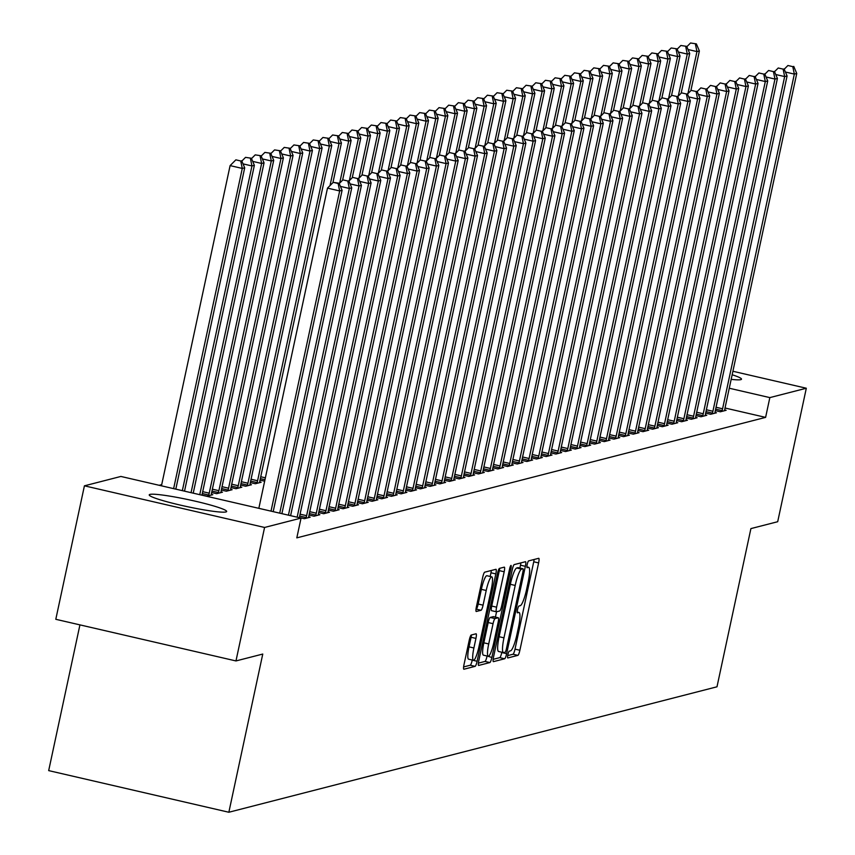 <?xml version="1.0" encoding="UTF-8"?>
<svg xmlns="http://www.w3.org/2000/svg" width="855" height="855" viewBox="0 0 855 855"><rect width="100%" height="100%" fill="white"/><g stroke="black" fill="none" stroke-linecap="round" stroke-linejoin="round"><path stroke-width="1.28" d="M507.87 654.727A3.484 0.609 103 0 0 507.742 657.955A3.484 0.609 103 0 0 507.806 657.955L517.895 655.358A4.98 0.876 103 0 0 519.883 650.26L538.607 562.911A4.98 0.876 103 0 0 538.778 558.304A4.98 0.876 103 0 0 538.693 558.304L528.604 560.901A3.484 0.609 103 0 0 527.214 564.471A3.484 0.609 103 0 0 527.097 567.699A3.484 0.609 103 0 0 527.15 567.688L528.454 567.357A15.946 2.8 103 0 1 528.721 567.346A15.946 2.8 103 0 1 528.166 582.105L526.605 589.384A15.946 2.8 103 0 1 520.235 605.693L518.932 606.024A3.484 0.609 103 0 0 517.542 609.594A3.484 0.609 103 0 0 517.425 612.821A3.484 0.609 103 0 0 517.478 612.821L518.782 612.49A15.946 2.8 103 0 1 519.049 612.479A15.946 2.8 103 0 1 518.493 627.239L516.933 634.517A15.946 2.8 103 0 1 510.563 650.826L509.259 651.157A3.484 0.609 103 0 0 507.87 654.727M149.967 494.404A39.597 3.538 -167.9 0 1 192.108 500.474A39.597 3.538 -167.9 0 1 226.661 511.482A39.597 3.538 -167.9 0 1 225.923 511.963A39.597 3.538 -167.9 0 1 183.793 505.893A39.597 3.538 -167.9 0 1 149.23 494.885A39.597 3.538 -167.9 0 1 149.967 494.404M732.158 374.757A39.597 3.538 -167.9 0 1 741.499 379.171A39.597 3.538 -167.9 0 1 740.772 379.652A39.597 3.538 -167.9 0 1 731.175 379.363M471.244 635.019A4.98 0.876 103 0 0 469.256 640.117L463.998 664.624A4.98 0.876 103 0 0 463.827 669.23A4.98 0.876 103 0 0 463.912 669.23L475.113 666.355A4.98 0.876 103 0 0 477.101 661.257L495.825 573.908A4.98 0.876 103 0 0 496.007 569.302A4.98 0.876 103 0 0 495.921 569.302L484.71 572.177A4.98 0.876 103 0 0 482.722 577.275L476.385 606.879A4.98 0.876 103 0 0 476.203 611.485A4.98 0.876 103 0 0 476.288 611.485L481.087 610.256A4.98 0.876 103 0 0 483.075 605.158L486.217 590.474A13.327 2.341 103 0 1 491.764 576.836A13.327 2.341 103 0 1 491.304 589.17L478.971 646.679A13.327 2.341 103 0 1 473.435 660.317A13.327 2.341 103 0 1 473.894 647.983L475.946 638.396A4.98 0.876 103 0 0 476.117 633.79A4.98 0.876 103 0 0 476.043 633.79L471.244 635.019M301.056 518.087L264.58 527.46L84.421 485.822L120.886 476.449L301.056 518.087L296.813 537.859L765.61 417.379L769.842 397.607L729.272 388.234M732.906 371.273L806.318 388.234L777.697 521.71L750.904 528.604L716.992 686.8L228.851 812.25L262.763 654.054L235.969 660.936L264.58 527.46M806.318 388.234L769.842 397.607M493.527 657.035A4.98 0.876 103 0 0 493.356 661.642A4.98 0.876 103 0 0 493.442 661.642L504.642 658.767A4.98 0.876 103 0 0 506.63 653.669L525.365 566.32A4.98 0.876 103 0 0 525.536 561.714A4.98 0.876 103 0 0 525.451 561.714L514.25 564.589A4.98 0.876 103 0 0 512.252 569.687L493.527 657.035M489.883 662.561L478.672 665.436A4.98 0.876 103 0 1 478.597 665.436A4.98 0.876 103 0 1 478.768 660.83L497.492 573.481A4.98 0.876 103 0 1 499.48 568.383L504.279 567.154A4.98 0.876 103 0 1 504.354 567.154A4.98 0.876 103 0 1 504.183 571.76L496.595 607.189A4.98 0.876 103 0 0 496.424 611.795A4.98 0.876 103 0 0 496.499 611.795L499.683 610.972A4.98 0.876 103 0 0 501.671 605.874L509.58 569.003A3.484 0.609 103 0 1 511.023 565.433A3.484 0.609 103 0 1 510.905 568.661L491.871 657.463A4.98 0.876 103 0 1 489.883 662.561L485.009 661.428L478.383 663.138M79.932 624.877L48.682 770.611L228.851 812.25M309.029 515.041L314.041 516.206L319.845 514.71L318.381 514.368L318.274 515.116M211.217 495.088L211.313 494.382A5.077 0.887 -77 0 1 211.645 492.555L216.657 493.688L222.46 492.202L220.996 491.86M328.384 510.072L333.386 511.226L339.189 509.74L337.725 509.398L337.629 510.136M220.889 492.608L220.996 491.892A5.077 0.887 -77 0 1 221.317 490.065L226.329 491.208L232.132 489.712L230.668 489.381A5.077 0.887 -77 0 1 230.989 487.574L236.001 488.718L241.805 487.232L240.341 486.89M344.629 508.34L344.843 507.603A5.077 0.887 103 0 0 345.302 505.733L417.058 171.053L419.474 170.423L347.718 505.113L352.73 506.256L358.534 504.771L357.08 504.429L356.973 505.166M240.672 485.074L245.674 486.239L251.477 484.742L250.013 484.4A5.077 0.887 -77 0 1 250.333 482.605L255.346 483.748L261.149 482.252L259.696 481.921M363.974 503.371L364.187 502.633A5.077 0.887 103 0 0 364.647 500.763L436.403 166.073L438.818 165.453L367.073 500.143L372.085 501.287L377.889 499.79L376.424 499.459L376.318 500.196M383.318 498.401L383.532 497.653A5.077 0.887 103 0 0 384.002 495.793L455.747 161.103L458.173 160.484L386.417 495.173L391.43 496.317L397.233 494.821L395.769 494.479M402.673 493.421L402.887 492.683A5.077 0.887 103 0 0 403.346 490.823L475.102 156.134L477.518 155.514L405.762 490.204L410.774 491.336L416.577 489.851L415.113 489.509M422.017 488.451L422.231 487.713A5.077 0.887 103 0 0 422.691 485.843L494.447 151.164L496.862 150.533L425.117 485.223L430.129 486.367L435.932 484.881L434.468 484.539M441.362 483.481L441.575 482.744A5.077 0.887 103 0 0 442.046 480.873L513.791 146.184L516.217 145.564L444.461 480.254L449.474 481.397L455.277 479.901L453.813 479.57M463.816 475.262L468.818 476.427L474.621 474.931L473.157 474.589M480.061 473.531L480.275 472.794A5.077 0.887 103 0 0 480.734 470.934L552.49 136.244L554.906 135.624L483.161 470.314L488.162 471.447L493.976 469.961L492.512 469.619M499.406 468.561L499.619 467.824A5.077 0.887 103 0 0 500.09 465.964L571.835 131.275L574.25 130.655L502.505 465.334L507.517 466.477L513.321 464.992L511.856 464.65M518.75 463.592L518.964 462.854A5.077 0.887 103 0 0 519.434 460.984L591.179 126.294L593.605 125.674L521.849 460.364L526.862 461.508L532.665 460.011L531.201 459.68M538.105 458.622L538.319 457.874A5.077 0.887 103 0 0 538.778 456.014L610.534 121.325L612.95 120.705L541.204 455.394L546.206 456.538L552.009 455.042L550.556 454.7M557.449 453.642L557.663 452.904A5.077 0.887 103 0 0 558.133 451.045L629.879 116.355L632.294 115.735L560.549 450.425L565.561 451.558L571.364 450.072L569.9 449.73M576.794 448.672L577.007 447.935A5.077 0.887 103 0 0 577.478 446.075L649.223 111.385L651.649 110.765L579.893 445.444L584.906 446.588L590.709 445.102L589.245 444.76M596.149 443.702L596.363 442.965A5.077 0.887 103 0 0 596.822 441.095L668.578 106.405L670.993 105.785L599.237 440.475L604.25 441.618L610.053 440.122L608.589 439.791M618.592 435.484L623.605 436.649L629.408 435.152L627.944 434.81L627.837 435.558M637.937 430.514L642.949 431.668L648.753 430.183L647.288 429.841L647.182 430.589M657.292 425.544L662.294 426.698L668.097 425.213L666.633 424.871L666.537 425.608M676.636 420.575L681.649 421.729L687.452 420.233L685.988 419.901L685.881 420.639M695.981 415.594L700.993 416.759L706.796 415.263L705.332 414.932L705.225 415.669M715.336 410.624L720.338 411.789L726.141 410.293L724.677 409.951L724.58 410.699M765.61 417.379L725.029 408.006M161.713 484.635L159.169 485.287M702.554 416.353L702.767 415.616A5.077 0.887 103 0 0 703.238 413.756L774.983 79.066L777.409 78.436L705.653 413.125L710.665 414.269L716.469 412.783L715.004 412.441M683.209 421.323L683.423 420.585A5.077 0.887 103 0 0 683.882 418.726L755.638 84.036L758.054 83.416L686.308 418.106L691.321 419.239L697.124 417.753L695.66 417.411M663.865 426.303L664.079 425.555A5.077 0.887 103 0 0 664.538 423.695L736.294 89.006L738.709 88.386L666.953 423.075L671.966 424.219L677.769 422.723L676.316 422.381M644.51 431.273L644.723 430.535A5.077 0.887 103 0 0 645.194 428.665L716.939 93.975L719.365 93.355L647.609 428.045L652.622 429.189L658.425 427.692L656.961 427.361M625.165 436.242L625.379 435.505A5.077 0.887 103 0 0 625.849 433.635L697.595 98.956L700.01 98.325L628.265 433.015L633.277 434.158L639.08 432.673L637.616 432.331M605.821 441.212L606.035 440.475A5.077 0.887 103 0 0 606.494 438.615L678.25 103.925L680.666 103.305L608.92 437.995L613.922 439.128L619.736 437.642L618.272 437.3M586.477 446.192L586.68 445.444A5.077 0.887 103 0 0 587.15 443.585L658.906 108.895L661.321 108.275L589.565 442.965L594.578 444.108L600.381 442.612L598.917 442.27M567.122 451.162L567.335 450.425A5.077 0.887 103 0 0 567.806 448.554L639.551 113.865L641.966 113.245L570.221 447.935L575.233 449.078L581.037 447.582L579.572 447.251L579.466 447.988M547.777 456.132L547.991 455.394A5.077 0.887 103 0 0 548.45 453.524L620.206 118.845L622.622 118.214L550.877 452.904L555.889 454.048L561.692 452.552L560.228 452.22L560.121 452.958M531.532 457.863L536.534 459.017L542.337 457.532L540.873 457.19L540.777 457.927M512.177 462.833L517.19 463.998L522.993 462.502L521.529 462.16L521.432 462.908M492.833 467.803L497.845 468.968L503.648 467.471L502.184 467.14M473.488 472.783L478.49 473.937L484.293 472.441L482.84 472.11M454.133 477.753L459.146 478.907L464.949 477.421L463.485 477.079L463.389 477.817M434.789 482.722L439.801 483.877L445.605 482.391L444.14 482.049L444.034 482.797M415.445 487.692L420.446 488.857L426.26 487.361L424.796 487.029L424.689 487.767M392.99 495.911L393.204 495.173A5.077 0.887 103 0 0 393.674 493.303L465.419 158.613L467.845 157.993L396.089 492.683L401.102 493.827L406.905 492.33L405.441 491.999M373.646 500.88L373.859 500.143A5.077 0.887 103 0 0 374.33 498.283L446.075 163.594L448.49 162.974L376.745 497.653L381.757 498.796L387.561 497.311L386.097 496.969M264.665 481.183L260.016 480.104M354.301 505.85L354.515 505.113A5.077 0.887 103 0 0 354.975 503.253L426.731 168.563L429.146 167.943L357.401 502.633L362.413 503.766L368.216 502.28L366.752 501.938M334.957 510.83L335.16 510.082A5.077 0.887 103 0 0 335.63 508.223L407.386 173.533L409.802 172.913L338.046 507.603L343.058 508.746L348.861 507.25L347.397 506.908M315.602 515.8L315.816 515.063A5.077 0.887 103 0 0 316.286 513.192L388.031 178.503L390.457 177.883L318.701 512.573L323.714 513.716L329.517 512.22L328.053 511.889M201.94 495.173A5.077 0.887 -77 0 1 201.972 495.034L206.985 496.178L212.788 494.692L211.324 494.35M297.145 517.179L368.687 183.483L371.102 182.863L299.357 517.542L304.369 518.686L310.173 517.2L308.708 516.858M235.969 660.936L55.799 619.298L84.421 485.822M507.699 655.603L513.021 654.235A4.98 0.876 103 0 0 515.009 649.137L533.734 561.788A4.98 0.876 103 0 0 534.119 559.48M519.883 568.051L520.492 565.198A4.98 0.876 103 0 0 520.877 562.889M493.143 659.344L499.78 657.634A4.98 0.876 103 0 0 501.767 652.536L501.832 652.226M505.059 652.237A3.484 0.609 103 0 0 506.449 648.667L522.886 571.995A3.484 0.609 103 0 0 523.004 568.767A3.484 0.609 103 0 0 522.95 568.767L521.571 569.131A15.946 2.8 103 0 0 515.202 585.44L503.969 637.841A15.946 2.8 103 0 0 503.413 652.6A15.946 2.8 103 0 0 503.68 652.589L505.059 652.237M518.194 567.677A3.484 0.609 103 0 0 518.141 567.645A3.484 0.609 103 0 0 518.077 567.645L522.95 568.767M498.807 651.467A15.946 2.8 103 0 1 498.551 651.467A15.946 2.8 103 0 1 499.106 636.719L510.339 584.307A15.946 2.8 103 0 1 516.709 567.998L518.077 567.645M496.349 611.753L491.636 610.673A4.98 0.876 103 0 1 491.55 610.673A4.98 0.876 103 0 1 491.721 606.056L499.32 570.638A4.98 0.876 103 0 0 499.705 568.329M496.552 611.785L495.408 617.096M487.072 656.009L491.871 657.463M488.707 643.943A13.327 2.341 103 0 0 488.248 656.277A13.327 2.341 103 0 0 493.795 642.639L498.134 622.376A4.98 0.876 103 0 0 498.305 617.77A4.98 0.876 103 0 0 498.23 617.77L495.045 618.582A4.98 0.876 103 0 0 493.057 623.68L488.707 643.943L483.845 642.821A13.327 2.341 103 0 0 483.385 655.154L488.248 656.277M493.506 616.679A4.98 0.876 103 0 0 493.442 616.637A4.98 0.876 103 0 0 493.356 616.647L498.23 617.77M483.845 642.821L488.184 622.558A4.98 0.876 103 0 1 490.172 617.46L493.356 616.647M485.009 661.428A4.98 0.876 103 0 0 486.997 656.33M473.435 660.317L468.561 659.184A13.327 2.341 103 0 1 469.021 646.85L471.084 637.274A4.98 0.876 103 0 0 471.458 634.966M491.764 576.836L486.89 575.714A13.327 2.341 103 0 0 481.354 589.352L486.217 590.474M476 609.188L476.214 609.123A4.98 0.876 103 0 0 478.202 604.036L481.354 589.352M490.172 576.473L490.962 572.786A4.98 0.876 103 0 0 491.347 570.477M463.613 666.932L470.25 665.222A4.98 0.876 103 0 0 472.238 660.124L472.249 660.039M690.851 90.694L699.369 50.958L696.953 51.578L687.933 93.612M696.365 43.872L690.53 42.996L696.365 43.872L699.369 50.958M695.404 44.129L696.953 51.578L688.029 49.515M686.843 46.704L690.53 42.996M721.909 411.383L722.122 410.646A5.077 0.887 103 0 0 722.582 408.776L794.338 74.086L796.753 73.466L724.997 408.156A5.077 0.887 103 0 0 724.677 409.983M792.788 66.637L787.915 65.504L792.788 66.637L794.338 74.086L785.414 72.034M787.915 65.504L784.227 69.212M796.753 73.466L793.75 66.38M681.179 93.184L689.696 53.448L687.27 54.068L678.261 96.102M686.693 46.362L680.858 45.486L686.693 46.362L689.696 53.448M685.731 46.608L687.27 54.068L678.357 52.005M677.16 49.184L680.858 45.486M671.496 95.675L680.024 55.928L677.598 56.558L668.589 98.592M677.021 48.853L671.186 47.976L677.021 48.853L680.024 55.928M676.048 49.098L677.598 56.558L668.685 54.496M667.488 51.674L671.186 47.976M712.226 413.863L712.439 413.125A5.077 0.887 103 0 0 712.91 411.266L784.655 76.576L787.081 75.956L715.325 410.646A5.077 0.887 103 0 0 715.004 412.473L714.908 413.179M783.116 69.116L778.242 67.994L783.116 69.116L784.655 76.576L775.742 74.513M778.242 67.994L774.545 71.692M787.081 75.956L784.078 68.87M705.653 413.125A5.077 0.887 103 0 0 705.332 414.953M773.433 71.606L768.57 70.484L773.433 71.606L774.983 79.066L766.069 77.003M768.57 70.484L764.872 74.182M777.409 78.436L774.406 71.36M661.823 98.154L670.341 58.418L667.926 59.038L658.916 101.072M667.349 51.332L661.514 50.456L667.349 51.332L670.341 58.418M666.376 51.578L667.926 59.038L659.013 56.975M657.816 54.164L661.514 50.456M652.151 100.644L660.669 60.908L658.254 61.528L649.244 103.562M657.677 53.822L651.841 52.946L657.677 53.822L660.669 60.908M656.704 54.068L658.254 61.528L649.34 59.465M648.143 56.644L651.841 52.946M692.881 418.843L693.095 418.095A5.077 0.887 103 0 0 693.565 416.235L765.311 81.546L767.726 80.926L695.981 415.616A5.077 0.887 103 0 0 695.649 417.443L695.553 418.148M763.761 74.096L758.898 72.964L763.761 74.096L765.311 81.546L756.397 79.483M758.898 72.964L755.2 76.672M767.726 80.926L764.733 73.84M686.308 418.106A5.077 0.887 103 0 0 685.977 419.933M754.089 76.576L749.226 75.454L754.089 76.576L755.638 84.036L746.725 81.973M749.226 75.454L745.528 79.152M758.054 83.416L755.061 76.33M642.479 103.134L650.997 63.388L648.582 64.007L639.572 106.052M647.994 56.302L642.158 55.425L647.994 56.302L650.997 63.388M647.032 56.558L648.582 64.007L639.658 61.955M638.471 59.134L642.158 55.425M673.537 423.813L673.751 423.075A5.077 0.887 103 0 0 674.21 421.205L745.966 86.526L748.382 85.895L676.636 420.585A5.077 0.887 103 0 0 676.305 422.413L676.209 423.129M744.416 79.066L739.543 77.933L744.416 79.066L745.966 86.526L737.042 84.463M739.543 77.933L735.856 81.642M748.382 85.895L745.378 78.81M632.807 105.614L641.325 65.878L638.909 66.498L629.9 108.532M638.322 58.792L632.486 57.916L638.322 58.792L641.325 65.878M637.36 59.038L638.909 66.498L629.985 64.435M628.799 61.613L632.486 57.916M666.953 423.075A5.077 0.887 103 0 0 666.633 424.903M734.744 81.546L729.871 80.423L734.744 81.546L736.294 89.006L727.37 86.943M729.871 80.423L726.184 84.121M738.709 88.386L735.706 81.3M623.135 108.104L631.653 68.368L629.237 68.988L620.217 111.022M628.649 61.282L622.814 60.406L628.649 61.282L631.653 68.368M627.688 61.528L629.237 68.988L620.313 66.925M619.116 64.104L622.814 60.406M613.463 110.584L621.98 70.847L619.554 71.467L610.545 113.501M618.977 63.762L613.142 62.885L618.977 63.762L621.98 70.847M618.005 64.018L619.554 71.467L610.641 69.405M609.444 66.594L613.142 62.885M603.78 113.074L612.308 73.338L609.882 73.958L600.873 115.991M609.305 66.252L603.47 65.375L609.305 66.252L612.308 73.338M608.333 66.498L609.882 73.958L600.969 71.895M599.772 69.073L603.47 65.375M594.107 115.564L602.625 75.817L600.21 76.448L591.2 118.482M599.633 68.742L593.798 67.855L599.633 68.742L602.625 75.817M598.66 68.988L600.21 76.448L591.297 74.385M590.1 71.564L593.798 67.855M584.435 118.043L592.953 78.307L590.538 78.927L581.528 120.961M589.961 71.222L584.115 70.345L589.961 71.222L592.953 78.307M588.988 71.467L590.538 78.927L581.624 76.865M580.427 74.054L584.115 70.345M574.763 120.534L583.281 80.797L580.866 81.417L571.856 123.451M580.278 73.712L574.442 72.835L580.278 73.712L583.281 80.797M579.316 73.958L580.866 81.417L571.942 79.355M570.755 76.533L574.442 72.835M565.091 123.024L573.609 83.277L571.193 83.897L562.173 125.942M570.606 76.191L564.77 75.315L570.606 76.191L573.609 83.277M569.644 76.448L571.193 83.897L562.269 81.845M561.083 79.023L564.77 75.315M555.419 125.503L563.937 85.767L561.511 86.387L552.501 128.421M560.933 78.681L555.098 77.805L560.933 78.681L563.937 85.767M559.972 78.927L561.511 86.387L552.597 84.324M551.4 81.503L555.098 77.805M545.736 127.994L554.264 88.247L551.838 88.877L542.829 130.911M551.261 81.172L545.426 80.295L551.261 81.172L554.264 88.247M550.289 81.417L551.838 88.877L542.925 86.815M541.728 83.993L545.426 80.295M654.193 428.783L654.396 428.045A5.077 0.887 103 0 0 654.866 426.185L726.622 91.496L729.037 90.876L657.281 425.555A5.077 0.887 103 0 0 656.961 427.382L656.864 428.099M725.072 84.036L720.199 82.914L725.072 84.036L726.622 91.496L717.698 89.433M720.199 82.914L716.501 86.612M729.037 90.876L726.034 83.79M647.609 428.045A5.077 0.887 103 0 0 647.288 429.873M715.4 86.526L710.526 85.393L715.4 86.526L716.939 93.975L708.026 91.923M710.526 85.393L706.829 89.102M719.365 93.355L716.362 86.27M634.838 433.752L635.051 433.015A5.077 0.887 103 0 0 635.522 431.155L707.267 96.465L709.693 95.846L637.937 430.535A5.077 0.887 103 0 0 637.616 432.363L637.509 433.068M705.717 89.006L700.854 87.883L705.717 89.006L707.267 96.465L698.353 94.403M700.854 87.883L697.156 91.581M709.693 95.846L706.69 88.76M628.265 433.015A5.077 0.887 103 0 0 627.933 434.842M696.045 91.496L691.182 90.374L696.045 91.496L697.595 98.956L688.681 96.893M691.182 90.374L687.484 94.071M700.01 98.325L697.017 91.25M615.493 438.733L615.707 437.984A5.077 0.887 103 0 0 616.166 436.125L687.922 101.435L690.338 100.815L618.592 435.505A5.077 0.887 103 0 0 618.261 437.333L618.165 438.038M686.373 93.975L681.499 92.853L686.373 93.975L687.922 101.435L679.009 99.372M681.499 92.853L677.812 96.562M690.338 100.815L687.345 93.729M608.92 437.995A5.077 0.887 103 0 0 608.589 439.823L608.493 440.528M676.7 96.465L671.827 95.343L676.7 96.465L678.25 103.925L669.326 101.863M671.827 95.343L668.14 99.041M680.666 103.305L677.662 96.22M599.237 440.475A5.077 0.887 103 0 0 598.917 442.302L598.821 443.018M667.028 98.956L662.155 97.823L667.028 98.956L668.578 106.405L659.654 104.353M662.155 97.823L658.468 101.531M670.993 105.785L667.99 98.699M589.565 442.965A5.077 0.887 103 0 0 589.245 444.792L589.148 445.498M657.356 101.435L652.483 100.313L657.356 101.435L658.906 108.895L649.982 106.832M652.483 100.313L648.785 104.011M661.321 108.275L658.318 101.189M579.893 445.444A5.077 0.887 103 0 0 579.572 447.272M647.673 103.925L642.81 102.803L647.673 103.925L649.223 111.385L640.31 109.322M642.81 102.803L639.113 106.501M651.649 110.765L648.646 103.679M536.064 130.473L544.582 90.737L542.166 91.357L533.157 133.391M541.589 83.651L535.754 82.775L541.589 83.651L544.582 90.737M540.616 83.897L542.166 91.357L533.253 89.294M532.056 86.483L535.754 82.775M570.221 447.935A5.077 0.887 103 0 0 569.89 449.762L569.793 450.478M638.001 106.415L633.138 105.283L638.001 106.415L639.551 113.865L630.637 111.802M633.138 105.283L629.44 108.991M641.966 113.245L638.974 106.159M526.391 132.963L534.909 93.227L532.494 93.847L523.484 135.881M531.917 86.141L526.082 85.265L531.917 86.141L534.909 93.227M530.944 86.387L532.494 93.847L523.581 91.784M522.384 88.963L526.082 85.265M560.549 450.425A5.077 0.887 103 0 0 560.217 452.252M628.329 108.895L623.466 107.773L628.329 108.895L629.879 116.355L620.965 114.292M623.466 107.773L619.768 111.471M632.294 115.735L629.301 108.649M516.719 135.453L525.237 95.707L522.822 96.326L513.812 138.371M522.234 88.621L516.399 87.744L522.234 88.621L525.237 95.707M521.272 88.877L522.822 96.326L513.898 94.274M512.711 91.453L516.399 87.744M550.877 452.904A5.077 0.887 103 0 0 550.545 454.732L550.449 455.448M618.657 111.385L613.783 110.252L618.657 111.385L620.206 118.845L611.293 116.782M613.783 110.252L610.096 113.961M622.622 118.214L619.629 111.139M507.047 137.933L515.565 98.197L513.15 98.817L504.14 140.851M512.562 91.111L506.726 90.235L512.562 91.111L515.565 98.197M511.6 91.357L513.15 98.817L504.226 96.754M503.039 93.932L506.726 90.235M541.204 455.394A5.077 0.887 103 0 0 540.873 457.222M608.984 113.865L604.111 112.742L608.984 113.865L610.534 121.325L601.61 119.262M604.111 112.742L600.424 116.451M612.95 120.705L609.946 113.619M497.375 140.423L505.893 100.687L503.477 101.307L494.457 143.341M502.89 93.601L497.054 92.725L502.89 93.601L505.893 100.687M501.928 93.847L503.477 101.307L494.553 99.244M493.356 96.423L497.054 92.725M528.433 461.102L528.647 460.364A5.077 0.887 103 0 0 529.106 458.504L600.862 123.815L603.277 123.195L531.521 457.885A5.077 0.887 103 0 0 531.201 459.712L531.105 460.418M599.312 116.355L594.439 115.233L599.312 116.355L600.862 123.815L591.938 121.752M594.439 115.233L590.752 118.931M603.277 123.195L600.274 116.109M487.703 142.903L496.221 103.166L493.795 103.786L484.785 145.82M493.217 96.081L487.382 95.204L493.217 96.081L496.221 103.166M492.256 96.337L493.795 103.786L484.881 101.724M483.684 98.913L487.382 95.204M521.849 460.364A5.077 0.887 103 0 0 521.529 462.192M589.64 118.845L584.767 117.712L589.64 118.845L591.179 126.294L582.266 124.242M584.767 117.712L581.069 121.421M593.605 125.674L590.602 118.588M478.02 145.393L486.548 105.657L484.122 106.277L475.113 148.31M483.545 98.571L477.71 97.694L483.545 98.571L486.548 105.657M482.573 98.817L484.122 106.277L475.209 104.214M474.012 101.392L477.71 97.694M509.078 466.082L509.291 465.334A5.077 0.887 103 0 0 509.762 463.474L581.507 128.784L583.933 128.165L512.177 462.854A5.077 0.887 103 0 0 511.856 464.682L511.75 465.387M579.957 121.325L575.094 120.202L579.957 121.325L581.507 128.784L572.594 126.722M575.094 120.202L571.397 123.9M583.933 128.165L580.93 121.079M468.348 147.883L476.866 108.136L474.45 108.767L465.441 150.801M473.873 101.061L468.038 100.185L473.873 101.061L476.866 108.136M472.901 101.307L474.45 108.767L465.537 106.704M464.34 103.883L468.038 100.185M502.505 465.334A5.077 0.887 103 0 0 502.174 467.161L502.077 467.877M570.285 123.815L565.422 122.693L570.285 123.815L571.835 131.275L562.921 129.212M565.422 122.693L561.724 126.39M574.25 130.655L571.258 123.569M458.675 150.362L467.193 110.626L464.778 111.246L455.768 153.28M464.201 103.541L458.355 102.664L464.201 103.541L467.193 110.626M463.228 103.786L464.778 111.246L455.865 109.184M454.668 106.373L458.355 102.664M489.733 471.052L489.947 470.314A5.077 0.887 103 0 0 490.407 468.444L562.163 133.754L564.578 133.134L492.833 467.824A5.077 0.887 103 0 0 492.501 469.652L492.405 470.357M560.613 126.305L555.739 125.172L560.613 126.305L562.163 133.754L553.249 131.691M555.739 125.172L552.052 128.881M564.578 133.134L561.585 126.048M449.003 152.853L457.521 113.117L455.106 113.736L446.096 155.77M454.518 106.031L448.683 105.154L454.518 106.031L457.521 113.117M453.556 106.277L455.106 113.736L446.182 111.674M444.995 108.852L448.683 105.154M483.161 470.314A5.077 0.887 103 0 0 482.829 472.142L482.733 472.847M550.941 128.784L546.067 127.662L550.941 128.784L552.49 136.244L543.566 134.182M546.067 127.662L542.38 131.36M554.906 135.624L551.903 128.539M439.331 155.343L447.849 115.596L445.434 116.216L436.413 158.261M444.846 108.51L439.01 107.634L444.846 108.51L447.849 115.596M443.884 108.767L445.434 116.216L436.51 114.164M435.323 111.342L439.01 107.634M470.389 476.021L470.603 475.284A5.077 0.887 103 0 0 471.062 473.413L542.818 138.734L545.234 138.104L473.478 472.794A5.077 0.887 103 0 0 473.157 474.621L473.061 475.337M541.268 131.275L536.395 130.142L541.268 131.275L542.818 138.734L533.894 136.672M536.395 130.142L532.708 133.85M545.234 138.104L542.23 131.029M429.659 157.822L438.177 118.086L435.761 118.706L426.741 160.74M435.174 111L429.338 110.124L435.174 111L438.177 118.086M434.212 111.246L435.761 118.706L426.837 116.643M425.64 113.822L429.338 110.124M460.717 478.511L460.92 477.763A5.077 0.887 103 0 0 461.39 475.904L533.146 141.214L535.561 140.594L463.805 475.284A5.077 0.887 103 0 0 463.485 477.111M531.596 133.754L526.723 132.632L531.596 133.754L533.146 141.214L524.222 139.151M526.723 132.632L523.025 136.34M535.561 140.594L532.558 133.508M419.987 160.312L428.505 120.576L426.079 121.196L417.069 163.23M425.501 113.491L419.666 112.614L425.501 113.491L428.505 120.576M424.529 113.736L426.079 121.196L417.165 119.134M415.968 116.312L419.666 112.614M451.034 480.991L451.248 480.254A5.077 0.887 103 0 0 451.718 478.394L523.463 143.704L525.889 143.084L454.133 477.763A5.077 0.887 103 0 0 453.813 479.591L453.706 480.307M521.913 136.244L517.051 135.122L521.913 136.244L523.463 143.704L514.55 141.641M517.051 135.122L513.353 138.82M525.889 143.084L522.886 135.998M410.304 162.792L418.832 123.056L416.406 123.676L407.397 165.71M415.829 115.97L409.994 115.094L415.829 115.97L418.832 123.056M414.857 116.227L416.406 123.676L407.493 121.613M406.296 118.802L409.994 115.094M444.461 480.254A5.077 0.887 103 0 0 444.14 482.081M512.241 138.734L507.378 137.602L512.241 138.734L513.791 146.184L504.877 144.132M507.378 137.602L503.68 141.31M516.217 145.564L513.214 138.478M400.632 165.282L409.15 125.546L406.734 126.166L397.725 168.2M406.157 118.46L400.322 117.584L406.157 118.46L409.15 125.546M405.185 118.706L406.734 126.166L397.821 124.103M396.624 121.282L400.322 117.584M431.69 485.961L431.903 485.223A5.077 0.887 103 0 0 432.374 483.364L504.119 148.674L506.534 148.054L434.789 482.744A5.077 0.887 103 0 0 434.458 484.571L434.361 485.277M502.569 141.214L497.706 140.092L502.569 141.214L504.119 148.674L495.205 146.611M497.706 140.092L494.008 143.79M506.534 148.054L503.542 140.968M390.959 167.772L399.477 128.026L397.062 128.656L388.052 170.69M396.485 120.95L390.639 120.063L396.485 120.95L399.477 128.026M395.512 121.196L397.062 128.656L388.149 126.593M386.952 123.772L390.639 120.063M425.117 485.223A5.077 0.887 103 0 0 424.785 487.051M492.897 143.704L488.023 142.582L492.897 143.704L494.447 151.164L485.533 149.101M488.023 142.582L484.336 146.28M496.862 150.533L493.869 143.458M381.287 170.252L389.805 130.516L387.39 131.136L378.38 173.17M386.802 123.43L380.967 122.554L386.802 123.43L389.805 130.516M385.84 123.676L387.39 131.136L378.466 129.073M377.279 126.262L380.967 122.554M412.345 490.941L412.559 490.193A5.077 0.887 103 0 0 413.018 488.333L484.774 153.643L487.19 153.024L415.445 487.713A5.077 0.887 103 0 0 415.113 489.541L415.017 490.246M483.225 146.184L478.351 145.061L483.225 146.184L484.774 153.643L475.85 151.581M478.351 145.061L474.664 148.77M487.19 153.024L484.187 145.938M371.615 172.742L380.133 133.006L377.718 133.626L368.697 175.66M377.13 125.92L371.294 125.044L377.13 125.92L380.133 133.006M376.168 126.166L377.718 133.626L368.794 131.563M367.607 128.742L371.294 125.044M405.762 490.204A5.077 0.887 103 0 0 405.441 492.031L405.345 492.737M473.552 148.674L468.679 147.552L473.552 148.674L475.102 156.134L466.178 154.071M468.679 147.552L464.992 151.25M477.518 155.514L474.514 148.428M361.943 175.232L370.461 135.485L368.035 136.105L359.025 178.15M367.458 128.4L361.622 127.523L367.458 128.4L370.461 135.485M366.496 128.656L368.035 136.105L359.121 134.053M357.924 131.232L361.622 127.523M396.089 492.683A5.077 0.887 103 0 0 395.769 494.511L395.673 495.227M463.88 151.164L459.007 150.031L463.88 151.164L465.419 158.613L456.506 156.561M459.007 150.031L455.309 153.74M467.845 157.993L464.842 150.907M352.26 177.712L360.789 137.976L358.363 138.596L349.353 180.629M357.785 130.89L351.95 130.013L357.785 130.89L360.789 137.976M356.813 131.136L358.363 138.596L349.449 136.533M348.252 133.711L351.95 130.013M386.417 495.173A5.077 0.887 103 0 0 386.097 497.001L385.99 497.706M454.197 153.643L449.335 152.521L454.197 153.643L455.747 161.103L446.834 159.041M449.335 152.521L445.637 156.219M458.173 160.484L455.17 153.398M342.588 180.202L351.106 140.455L348.69 141.086L339.681 183.12M348.113 133.38L342.278 132.504L348.113 133.38L351.106 140.455M347.141 133.626L348.69 141.086L339.777 139.023M338.58 136.202L342.278 132.504M376.745 497.653A5.077 0.887 103 0 0 376.414 499.48M444.525 156.134L439.662 155.012L444.525 156.134L446.075 163.594L437.162 161.531M439.662 155.012L435.965 158.709M448.49 162.974L445.498 155.888M332.916 182.681L341.434 142.945L339.018 143.565L330.009 185.599M338.441 135.86L332.606 134.983L338.441 135.86L341.434 142.945M337.469 136.116L339.018 143.565L330.105 141.503M328.908 138.692L332.606 134.983M367.073 500.143A5.077 0.887 103 0 0 366.742 501.971L366.645 502.687M434.853 158.624L429.99 157.491L434.853 158.624L436.403 166.073L427.489 164.01M429.99 157.491L426.292 161.2M438.818 165.453L435.826 158.367M259.589 482.658L259.685 481.953A5.077 0.887 -77 0 1 260.016 480.125L331.761 145.436L329.346 146.055L257.59 480.745A5.077 0.887 -77 0 1 257.131 482.605L256.917 483.342M328.758 138.35L322.923 137.473L328.758 138.35L331.761 145.436M327.796 138.596L329.346 146.055L320.422 143.993M319.236 141.171L322.923 137.473M357.401 502.633A5.077 0.887 103 0 0 357.069 504.461M425.181 161.103L420.307 159.981L425.181 161.103L426.731 168.563L417.806 166.501M420.307 159.981L416.62 163.679M429.146 167.943L426.143 160.858M250.333 482.605L322.089 147.915L319.674 148.546L247.918 483.225A5.077 0.887 -77 0 1 247.458 485.095L247.245 485.832M249.917 485.148L250.013 484.432M319.086 140.829L313.251 139.953L319.086 140.829L322.089 147.915M318.124 141.086L319.674 148.546L310.75 146.483M309.563 143.661L313.251 139.953M347.718 505.113A5.077 0.887 103 0 0 347.397 506.94L347.301 507.656M415.509 163.594L410.635 162.471L415.509 163.594L417.058 171.053L408.134 168.991M410.635 162.471L406.948 166.169M419.474 170.423L416.471 163.348M240.244 487.628L240.341 486.923A5.077 0.887 -77 0 1 240.661 485.095L312.417 150.405L310.002 151.025L238.246 485.715A5.077 0.887 -77 0 1 237.776 487.574L237.572 488.323M309.414 143.319L303.578 142.443L309.414 143.319L312.417 150.405M308.452 143.565L310.002 151.025L301.078 148.962M299.881 146.141L303.578 142.443M338.046 507.603A5.077 0.887 103 0 0 337.725 509.43M405.836 166.073L400.963 164.951L405.836 166.073L407.386 173.533L398.462 171.47M400.963 164.951L397.265 168.659M409.802 172.913L406.798 165.827M230.989 487.574L302.745 152.895L300.319 153.515L228.574 488.205A5.077 0.887 -77 0 1 228.103 490.065L227.89 490.802M230.561 490.118L230.668 489.402M299.742 145.81L293.906 144.933L299.742 145.81L302.745 152.895M298.78 146.055L300.319 153.515L291.405 151.453M290.208 148.631L293.906 144.933M325.274 513.31L325.488 512.573A5.077 0.887 103 0 0 325.958 510.713L397.703 176.023L400.129 175.403L328.373 510.093A5.077 0.887 103 0 0 328.053 511.921L327.946 512.626M396.164 168.563L391.291 167.441L396.164 168.563L397.703 176.023L388.79 173.96M391.291 167.441L387.593 171.139M400.129 175.403L397.126 168.317M221.317 490.065L293.073 155.375L290.647 155.995L218.901 490.685A5.077 0.887 -77 0 1 218.431 492.555L218.217 493.292M290.069 148.289L284.234 147.413L290.069 148.289L293.073 155.375M289.097 148.546L290.647 155.995L281.733 153.943M280.536 151.121L284.234 147.413M318.701 512.573A5.077 0.887 103 0 0 318.381 514.4M386.481 171.053L381.619 169.921L386.481 171.053L388.031 178.503L379.118 176.451M381.619 169.921L377.921 173.629M390.457 177.883L387.454 170.797M211.645 492.555L283.39 157.865L280.974 158.485L209.229 493.175A5.077 0.887 -77 0 1 208.759 495.034L208.545 495.772M280.397 150.779L274.562 149.903L280.397 150.779L283.39 157.865M279.425 151.025L280.974 158.485L272.061 156.422M270.864 153.601L274.562 149.903M305.93 518.29L306.143 517.542A5.077 0.887 103 0 0 306.614 515.683L378.359 180.993L380.774 180.373L309.029 515.063A5.077 0.887 103 0 0 308.698 516.89L308.602 517.596M376.809 173.533L371.946 172.411L376.809 173.533L378.359 180.993L369.446 178.93M371.946 172.411L368.249 176.109M380.774 180.373L377.782 173.287M201.972 495.034L273.718 160.345L271.302 160.975L199.76 494.671M270.725 153.269L264.879 152.393L270.725 153.269L273.718 160.345M269.753 153.515L271.302 160.975L262.389 158.912M261.192 156.091L264.879 152.393M367.137 176.023L362.264 174.901L367.137 176.023L368.687 183.483L359.773 181.42M362.264 174.901L358.576 178.599M371.102 182.863L368.11 175.777M193.23 493.164L264.045 162.835L261.63 163.455L191.05 492.662M261.042 155.749L255.207 154.873L261.042 155.749L264.045 162.835M260.08 155.995L261.63 163.455L252.706 161.392M251.52 158.581L255.207 154.873M288.434 515.17L359.015 185.963L361.43 185.343L290.615 515.672M357.465 178.513L352.591 177.38L357.465 178.513L359.015 185.963L350.09 183.9M352.591 177.38L348.904 181.089M361.43 185.343L358.427 178.257M184.52 491.155L254.373 165.325L251.958 165.945L182.339 490.652M251.37 158.239L245.535 157.363L251.37 158.239L254.373 165.325M250.408 158.485L251.958 165.945L243.034 163.882M241.847 161.061L245.535 157.363M279.724 513.16L349.342 188.453L351.758 187.833L281.904 513.663M347.793 180.993L342.919 179.871L347.793 180.993L349.342 188.453L340.418 186.39M342.919 179.871L339.232 183.569M351.758 187.833L348.755 180.747M175.809 489.135L244.701 167.804L242.275 168.424L230.102 165.614L161.456 485.822M240.736 160.975L235.862 159.842L240.736 160.975L242.275 168.424L173.629 488.633M241.698 160.719L244.701 167.804M230.102 165.614L235.862 159.842M271.014 511.14L339.67 190.943L342.086 190.312L273.194 511.643M258.841 508.33L327.497 188.121L339.67 190.943L338.12 183.483L339.082 183.237L333.247 182.35L338.12 183.483M333.247 182.35L327.497 188.121M342.086 190.312L339.082 183.237M517.222 612.127L518.782 612.49M526.894 566.993L528.454 567.357M533.734 561.788L538.607 562.911M515.009 649.137L519.883 650.26M513.021 654.235L517.895 655.358M520.492 565.198L525.365 566.32M501.767 652.536L506.63 653.669M499.78 657.634L504.642 658.767M516.709 567.998L521.571 569.131M510.339 584.307L515.202 585.44M499.106 636.719L503.969 637.841M499.32 570.638L504.183 571.76M491.721 606.056L496.595 607.189M509.719 568.383L510.905 568.661M490.172 617.46L495.045 618.582M488.184 622.558L493.057 623.68M471.084 637.274L475.946 638.396M469.021 646.85L473.894 647.983M478.202 604.036L483.075 605.158M476.214 609.123L481.087 610.256M490.962 572.786L495.825 573.908M472.238 660.124L477.101 661.257M470.25 665.222L475.113 666.355M722.122 410.646L715.646 409.15M722.582 408.776L716.052 407.269M712.439 413.125L705.973 411.629M712.91 411.266L706.38 409.759M702.767 415.616L696.301 414.119M703.238 413.756L696.707 412.238M693.095 418.095L686.629 416.609M693.565 416.235L687.025 414.728M683.423 420.585L676.957 419.089M683.882 418.726L677.352 417.208M673.751 423.075L667.274 421.579M674.21 421.205L667.68 419.698M664.079 425.555L657.602 424.059M664.538 423.695L658.008 422.188M654.396 428.045L647.93 426.549M654.866 426.185L648.336 424.668M644.723 430.535L638.258 429.039M645.194 428.665L638.664 427.158M635.051 433.015L628.585 431.519M635.522 431.155L628.991 429.648M625.379 435.505L618.913 434.009M625.849 433.635L619.309 432.128M615.707 437.984L609.241 436.499M616.166 436.125L609.636 434.618M606.035 440.475L599.558 438.978M606.494 438.615L599.964 437.097M596.363 442.965L589.886 441.469M596.822 441.095L590.292 439.588M586.68 445.444L580.214 443.948M587.15 443.585L580.62 442.078M577.007 447.935L570.542 446.438M577.478 446.075L570.948 444.557M567.335 450.425L560.869 448.928M567.806 448.554L561.265 447.047M557.663 452.904L551.197 451.408M558.133 451.045L551.593 449.538M547.991 455.394L541.525 453.898M548.45 453.524L541.92 452.017M538.319 457.874L531.842 456.388M538.778 456.014L532.248 454.507M528.647 460.364L522.17 458.868M529.106 458.504L522.576 456.987M518.964 462.854L512.498 461.358M519.434 460.984L512.904 459.477M509.291 465.334L502.826 463.838M509.762 463.474L503.232 461.967M499.619 467.824L493.153 466.328M500.09 465.964L493.549 464.447M489.947 470.314L483.481 468.818M490.407 468.444L483.877 466.937M480.275 472.794L473.798 471.297M480.734 470.934L474.204 469.427M470.603 475.284L464.126 473.788M471.062 473.413L464.532 471.907M460.92 477.763L454.454 476.267M461.39 475.904L454.86 474.397M451.248 480.254L444.782 478.757M451.718 478.394L445.188 476.876M441.575 482.744L435.11 481.247M442.046 480.873L435.516 479.366M431.903 485.223L425.437 483.727M432.374 483.364L425.833 481.857M422.231 487.713L415.765 486.217M422.691 485.843L416.161 484.336M412.559 490.193L406.082 488.707M413.018 488.333L406.488 486.826M402.887 492.683L396.41 491.187M403.346 490.823L396.816 489.306M393.204 495.173L386.738 493.677M393.674 493.303L387.144 491.796M383.532 497.653L377.066 496.157M384.002 495.793L377.472 494.286M373.859 500.143L367.394 498.647M374.33 498.283L367.789 496.766M260.732 476.748L265.381 477.817M260.337 478.629L264.986 479.698M364.187 502.633L357.721 501.137M364.647 500.763L358.117 499.256M251.06 479.228L257.59 480.745M250.654 481.109L257.131 482.605M354.515 505.113L348.038 503.616M354.975 503.253L348.445 501.746M241.388 481.718L247.918 483.225M240.982 483.599L247.458 485.095M344.843 507.603L338.366 506.107M345.302 505.733L338.772 504.226M231.716 484.208L238.246 485.715M231.31 486.078L237.776 487.574M335.16 510.082L328.694 508.597M335.63 508.223L329.1 506.716M222.043 486.687L228.574 488.205M221.637 488.568L228.103 490.065M325.488 512.573L319.022 511.076M325.958 510.713L319.428 509.195M212.371 489.178L218.901 490.685M211.965 491.059L218.431 492.555M315.816 515.063L309.35 513.566M316.286 513.192L309.756 511.685M202.688 491.668L209.229 493.175M202.293 493.538L208.759 495.034M306.143 517.542L299.678 516.046M306.614 515.683L300.073 514.176M517.222 612.062L519.049 612.479M526.894 566.929L528.721 567.346M518.141 567.645L523.004 568.767M498.551 651.467L503.413 652.6M491.55 610.673L496.424 611.795M493.442 616.637L498.305 617.77"/></g></svg>
